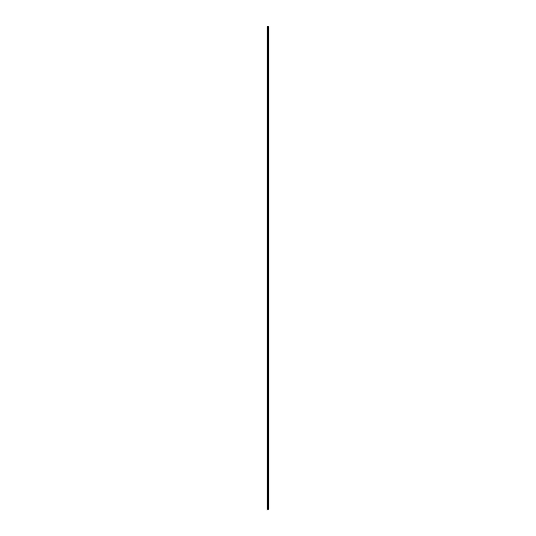 <?xml version="1.0" encoding="UTF-8"?>
<svg xmlns="http://www.w3.org/2000/svg" width="536" height="536" viewBox="0 0 536 536"><rect width="100%" height="100%" fill="white"/><g stroke="black" fill="none" stroke-linecap="round" stroke-linejoin="round"><path stroke-width="0.8" d="M267.772 509.2L268.898 509.2L268.898 26.8L267.102 26.8L267.102 509.2L267.772 509.2L267.772 26.8M268.295 509.2L268.295 26.8M268.268 509.2L268.268 26.8M267.196 509.2L267.196 26.8M268.871 509.2L268.871 26.8M268.844 509.2L268.844 26.8M268.71 509.2L268.71 26.8M268.657 509.2L268.657 26.8M268.476 509.2L268.476 26.8M268.429 509.2L268.429 26.8M268.101 509.2L268.101 26.8M267.993 509.2L267.993 26.8M267.879 509.2L267.879 26.8M267.471 509.2L267.471 26.8M267.417 509.2L267.417 26.8"/></g></svg>
